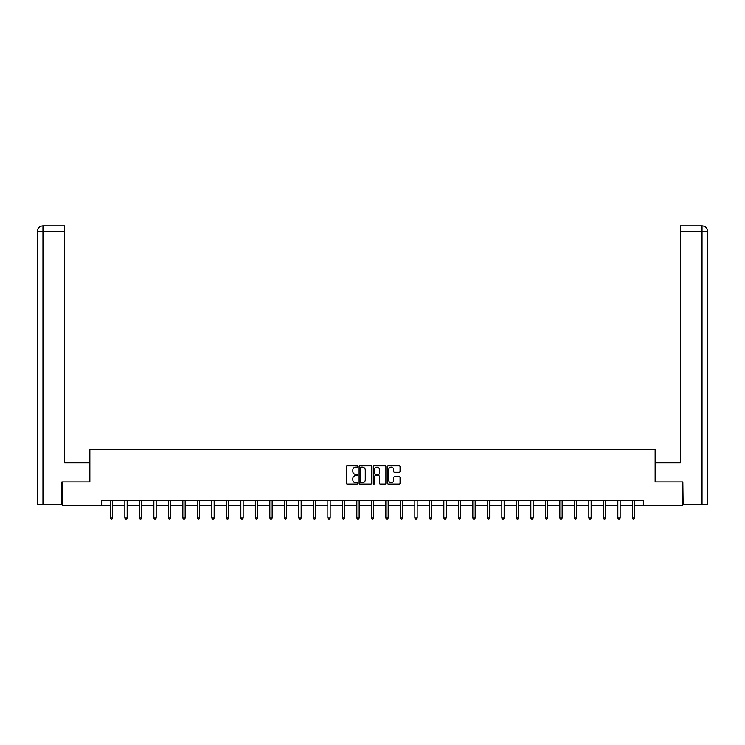 <?xml version="1.0" encoding="UTF-8"?>
<svg xmlns="http://www.w3.org/2000/svg" width="745" height="745" viewBox="0 0 745 745"><rect width="100%" height="100%" fill="white"/><g stroke="black" fill="none" stroke-linecap="round" stroke-linejoin="round"><path stroke-width="1.12" d="M357.628 466.482A0.643 0.643 0 0 0 356.995 465.839L347.3 465.839A0.913 0.913 0 0 0 346.388 466.752L346.388 483.17A0.913 0.913 0 0 0 347.3 484.082L356.995 484.082A0.643 0.643 0 0 0 357.628 483.449A0.643 0.643 0 0 0 356.995 482.807L355.738 482.807A2.915 2.915 0 0 1 352.813 479.892L352.813 478.523A2.915 2.915 0 0 1 355.738 475.599L356.995 475.599A0.643 0.643 0 0 0 357.628 474.965A0.643 0.643 0 0 0 356.995 474.323L355.738 474.323A2.915 2.915 0 0 1 352.813 471.408L352.813 470.039A2.915 2.915 0 0 1 355.738 467.115L356.995 467.115A0.643 0.643 0 0 0 357.628 466.482M399.162 472.274A0.913 0.913 0 0 0 400.074 471.362L400.074 466.752A0.913 0.913 0 0 0 399.162 465.839L388.396 465.839A0.913 0.913 0 0 0 387.484 466.752L387.484 483.17A0.913 0.913 0 0 0 388.396 484.082L399.162 484.082A0.913 0.913 0 0 0 400.074 483.17L400.074 477.61A0.913 0.913 0 0 0 399.162 476.698L394.552 476.698A0.913 0.913 0 0 0 393.639 477.61L393.639 480.367A2.44 2.44 0 0 1 391.2 482.807A2.44 2.44 0 0 1 388.76 480.367L388.76 469.555A2.44 2.44 0 0 1 391.2 467.115A2.44 2.44 0 0 1 393.639 469.555L393.639 471.362A0.913 0.913 0 0 0 394.552 472.274L399.162 472.274M64.666 225.875L42.837 225.875L64.666 225.875L64.666 231.444L42.968 231.444L42.968 504.7L61.882 504.7L61.882 481.931L89.856 481.931L89.856 449.403L655.144 449.403L655.144 481.931L682.839 481.931L682.839 505.166L643.335 505.166L643.335 500.519L101.665 500.519L101.665 505.166L110.353 505.166M62.161 481.931L62.161 505.166L101.665 505.166M371.699 466.752A0.913 0.913 0 0 0 370.787 465.839L360.021 465.839A0.913 0.913 0 0 0 359.109 466.752L359.109 483.17A0.913 0.913 0 0 0 360.021 484.082L370.787 484.082A0.913 0.913 0 0 0 371.699 483.17L371.699 466.752M374.214 465.839L384.979 465.839A0.913 0.913 0 0 1 385.891 466.752L385.891 483.17A0.913 0.913 0 0 1 384.979 484.082L380.369 484.082A0.913 0.913 0 0 1 379.456 483.17L379.456 476.511A0.913 0.913 0 0 0 378.544 475.599L375.489 475.599A0.913 0.913 0 0 0 374.577 476.511L374.577 483.449A0.643 0.643 0 0 1 373.934 484.082A0.643 0.643 0 0 1 373.301 483.449L373.301 466.752A0.913 0.913 0 0 1 374.214 465.839M112.672 505.166L124.853 505.166M127.172 505.166L139.352 505.166M141.671 505.166L153.852 505.166M156.171 505.166L168.351 505.166M170.67 505.166L182.851 505.166M185.17 505.166L197.35 505.166M199.669 505.166L211.85 505.166M214.169 505.166L226.35 505.166M228.668 505.166L240.84 505.166M243.168 505.166L255.339 505.166M257.668 505.166L269.839 505.166M272.167 505.166L284.339 505.166M286.667 505.166L298.838 505.166M301.166 505.166L313.338 505.166M315.666 505.166L327.837 505.166M330.165 505.166L342.337 505.166M344.665 505.166L356.836 505.166M359.165 505.166L371.336 505.166M373.664 505.166L385.836 505.166M388.164 505.166L400.335 505.166M402.663 505.166L414.835 505.166M417.163 505.166L429.334 505.166M431.662 505.166L443.834 505.166M446.162 505.166L458.333 505.166M460.661 505.166L472.833 505.166M475.161 505.166L487.332 505.166M489.661 505.166L501.832 505.166M504.16 505.166L516.332 505.166M518.65 505.166L530.831 505.166M533.15 505.166L545.331 505.166M547.65 505.166L559.83 505.166M562.149 505.166L574.33 505.166M576.649 505.166L588.829 505.166M591.148 505.166L603.329 505.166M605.648 505.166L617.829 505.166M620.147 505.166L632.328 505.166M634.647 505.166L643.335 505.166M361.027 467.115A0.643 0.643 0 0 0 360.384 467.758L360.384 482.173A0.643 0.643 0 0 0 361.027 482.807L362.349 482.807A2.915 2.915 0 0 0 365.274 479.892L365.274 470.039A2.915 2.915 0 0 0 362.349 467.115L361.027 467.115M379.456 469.601A2.44 2.44 0 0 0 377.017 467.162A2.44 2.44 0 0 0 374.577 469.601L374.577 473.41A0.913 0.913 0 0 0 375.489 474.323L378.544 474.323A0.913 0.913 0 0 0 379.456 473.41L379.456 469.601M112.793 500.519L112.737 500.659A0.931 0.931 0 0 0 112.672 501.003L112.672 517.924L110.353 517.924L110.353 501.003A0.931 0.931 0 0 0 110.288 500.659L110.232 500.519M112.672 517.924L111.974 519.125L111.052 519.125L110.353 517.924M89.763 481.931L89.763 462.878L64.666 462.878L64.666 231.444M42.968 504.7L37.25 504.7L37.25 231.444C37.585 228.063 39.438 226.201 42.819 225.875L42.828 225.875C39.438 226.21 37.576 228.063 37.25 231.444L37.25 448.937M42.968 225.875L44.225 225.875L42.968 225.875L42.968 231.444L37.25 231.444M655.237 481.931L655.237 462.878L680.334 462.878L680.334 225.875L702.163 225.875L680.334 225.875M707.75 504.7L707.75 448.937L707.75 504.7L683.118 504.7L682.839 481.931M702.032 225.875L700.775 225.875L702.032 225.875L702.032 231.444L680.334 231.444M702.032 504.7L702.032 231.444L707.75 231.444L707.75 448.937L707.75 231.444C707.415 228.063 705.562 226.201 702.181 225.875M127.293 500.519L127.237 500.659A0.931 0.931 0 0 0 127.172 501.003L127.172 517.924L124.853 517.924L124.853 501.003A0.931 0.931 0 0 0 124.778 500.659L124.732 500.519M127.172 517.924L126.473 519.125L125.551 519.125L124.853 517.924M141.792 500.519L141.736 500.659A0.931 0.931 0 0 0 141.671 501.003L141.671 517.924L139.352 517.924L139.352 501.003A0.931 0.931 0 0 0 139.278 500.659L139.231 500.519M141.671 517.924L140.973 519.125L140.051 519.125L139.352 517.924M156.292 500.519L156.236 500.659A0.931 0.931 0 0 0 156.171 501.003L156.171 517.924L153.852 517.924L153.852 501.003A0.931 0.931 0 0 0 153.777 500.659L153.731 500.519M156.171 517.924L155.472 519.125L154.55 519.125L153.852 517.924M170.791 500.519L170.735 500.659A0.931 0.931 0 0 0 170.67 501.003L170.67 517.924L168.351 517.924L168.351 501.003A0.931 0.931 0 0 0 168.277 500.659L168.23 500.519M170.67 517.924L169.972 519.125L169.041 519.125L168.351 517.924M185.291 500.519L185.235 500.659A0.931 0.931 0 0 0 185.17 501.003L185.17 517.924L182.851 517.924L182.851 501.003A0.931 0.931 0 0 0 182.776 500.659L182.721 500.519M185.17 517.924L184.471 519.125L183.54 519.125L182.851 517.924M199.79 500.519L199.734 500.659A0.931 0.931 0 0 0 199.669 501.003L199.669 517.924L197.35 517.924L197.35 501.003A0.931 0.931 0 0 0 197.276 500.659L197.22 500.519M199.669 517.924L198.971 519.125L198.04 519.125L197.35 517.924M214.29 500.519L214.234 500.659A0.931 0.931 0 0 0 214.169 501.003L214.169 517.924L211.85 517.924L211.85 501.003A0.931 0.931 0 0 0 211.776 500.659L211.72 500.519M214.169 517.924L213.47 519.125L212.539 519.125L211.85 517.924M228.79 500.519L228.734 500.659A0.931 0.931 0 0 0 228.668 501.003L228.668 517.924L226.35 517.924L226.35 501.003A0.931 0.931 0 0 0 226.275 500.659L226.219 500.519M228.668 517.924L227.97 519.125L227.039 519.125L226.35 517.924M243.289 500.519L243.233 500.659A0.931 0.931 0 0 0 243.168 501.003L243.168 517.924L240.84 517.924L240.84 501.003A0.931 0.931 0 0 0 240.775 500.659L240.719 500.519M243.168 517.924L242.47 519.125L241.538 519.125L240.84 517.924M257.789 500.519L257.733 500.659A0.931 0.931 0 0 0 257.668 501.003L257.668 517.924L255.339 517.924L255.339 501.003A0.931 0.931 0 0 0 255.274 500.659L255.218 500.519M257.668 517.924L256.969 519.125L256.038 519.125L255.339 517.924M272.288 500.519L272.232 500.659A0.931 0.931 0 0 0 272.167 501.003L272.167 517.924L269.839 517.924L269.839 501.003A0.931 0.931 0 0 0 269.774 500.659L269.718 500.519M272.167 517.924L271.469 519.125L270.537 519.125L269.839 517.924M286.788 500.519L286.732 500.659A0.931 0.931 0 0 0 286.667 501.003L286.667 517.924L284.339 517.924L284.339 501.003A0.931 0.931 0 0 0 284.273 500.659L284.217 500.519M286.667 517.924L285.968 519.125L285.037 519.125L284.339 517.924M301.287 500.519L301.231 500.659A0.931 0.931 0 0 0 301.166 501.003L301.166 517.924L298.838 517.924L298.838 501.003A0.931 0.931 0 0 0 298.773 500.659L298.717 500.519M301.166 517.924L300.468 519.125L299.537 519.125L298.838 517.924M315.787 500.519L315.731 500.659A0.931 0.931 0 0 0 315.666 501.003L315.666 517.924L313.338 517.924L313.338 501.003A0.931 0.931 0 0 0 313.272 500.659L313.217 500.519M315.666 517.924L314.967 519.125L314.036 519.125L313.338 517.924M330.286 500.519L330.231 500.659A0.931 0.931 0 0 0 330.165 501.003L330.165 517.924L327.837 517.924L327.837 501.003A0.931 0.931 0 0 0 327.772 500.659L327.716 500.519M330.165 517.924L329.467 519.125L328.536 519.125L327.837 517.924M344.786 500.519L344.73 500.659A0.931 0.931 0 0 0 344.665 501.003L344.665 517.924L342.337 517.924L342.337 501.003A0.931 0.931 0 0 0 342.272 500.659L342.216 500.519M344.665 517.924L343.966 519.125L343.035 519.125L342.337 517.924M359.286 500.519L359.23 500.659A0.931 0.931 0 0 0 359.165 501.003L359.165 517.924L356.836 517.924L356.836 501.003A0.931 0.931 0 0 0 356.771 500.659L356.715 500.519M359.165 517.924L358.466 519.125L357.535 519.125L356.836 517.924M373.785 500.519L373.729 500.659A0.931 0.931 0 0 0 373.664 501.003L373.664 517.924L371.336 517.924L371.336 501.003A0.931 0.931 0 0 0 371.271 500.659L371.215 500.519M373.664 517.924L372.966 519.125L372.034 519.125L371.336 517.924M388.285 500.519L388.229 500.659A0.931 0.931 0 0 0 388.164 501.003L388.164 517.924L385.836 517.924L385.836 501.003A0.931 0.931 0 0 0 385.77 500.659L385.714 500.519M388.164 517.924L387.465 519.125L386.534 519.125L385.836 517.924M402.784 500.519L402.728 500.659A0.931 0.931 0 0 0 402.663 501.003L402.663 517.924L400.335 517.924L400.335 501.003A0.931 0.931 0 0 0 400.27 500.659L400.214 500.519M402.663 517.924L401.965 519.125L401.034 519.125L400.335 517.924M417.284 500.519L417.228 500.659A0.931 0.931 0 0 0 417.163 501.003L417.163 517.924L414.835 517.924L414.835 501.003A0.931 0.931 0 0 0 414.769 500.659L414.714 500.519M417.163 517.924L416.464 519.125L415.533 519.125L414.835 517.924M431.783 500.519L431.728 500.659A0.931 0.931 0 0 0 431.662 501.003L431.662 517.924L429.334 517.924L429.334 501.003A0.931 0.931 0 0 0 429.269 500.659L429.213 500.519M431.662 517.924L430.964 519.125L430.033 519.125L429.334 517.924M446.283 500.519L446.227 500.659A0.931 0.931 0 0 0 446.162 501.003L446.162 517.924L443.834 517.924L443.834 501.003A0.931 0.931 0 0 0 443.769 500.659L443.713 500.519M446.162 517.924L445.463 519.125L444.532 519.125L443.834 517.924M460.783 500.519L460.727 500.659A0.931 0.931 0 0 0 460.661 501.003L460.661 517.924L458.333 517.924L458.333 501.003A0.931 0.931 0 0 0 458.268 500.659L458.212 500.519M460.661 517.924L459.963 519.125L459.032 519.125L458.333 517.924M475.282 500.519L475.226 500.659A0.931 0.931 0 0 0 475.161 501.003L475.161 517.924L472.833 517.924L472.833 501.003A0.931 0.931 0 0 0 472.768 500.659L472.712 500.519M475.161 517.924L474.463 519.125L473.531 519.125L472.833 517.924M489.782 500.519L489.726 500.659A0.931 0.931 0 0 0 489.661 501.003L489.661 517.924L487.332 517.924L487.332 501.003A0.931 0.931 0 0 0 487.267 500.659L487.211 500.519M489.661 517.924L488.962 519.125L488.031 519.125L487.332 517.924M504.281 500.519L504.225 500.659A0.931 0.931 0 0 0 504.16 501.003L504.16 517.924L501.832 517.924L501.832 501.003A0.931 0.931 0 0 0 501.767 500.659L501.711 500.519M504.16 517.924L503.462 519.125L502.53 519.125L501.832 517.924M518.781 500.519L518.725 500.659A0.931 0.931 0 0 0 518.65 501.003L518.65 517.924L516.332 517.924L516.332 501.003A0.931 0.931 0 0 0 516.266 500.659L516.211 500.519M518.65 517.924L517.961 519.125L517.03 519.125L516.332 517.924M533.28 500.519L533.224 500.659A0.931 0.931 0 0 0 533.15 501.003L533.15 517.924L530.831 517.924L530.831 501.003A0.931 0.931 0 0 0 530.766 500.659L530.71 500.519M533.15 517.924L532.461 519.125L531.53 519.125L530.831 517.924M547.78 500.519L547.724 500.659A0.931 0.931 0 0 0 547.65 501.003L547.65 517.924L545.331 517.924L545.331 501.003A0.931 0.931 0 0 0 545.265 500.659L545.21 500.519M547.65 517.924L546.96 519.125L546.029 519.125L545.331 517.924M562.279 500.519L562.224 500.659A0.931 0.931 0 0 0 562.149 501.003L562.149 517.924L559.83 517.924L559.83 501.003A0.931 0.931 0 0 0 559.765 500.659L559.709 500.519M562.149 517.924L561.46 519.125L560.529 519.125L559.83 517.924M576.77 500.519L576.723 500.659A0.931 0.931 0 0 0 576.649 501.003L576.649 517.924L574.33 517.924L574.33 501.003A0.931 0.931 0 0 0 574.265 500.659L574.209 500.519M576.649 517.924L575.96 519.125L575.028 519.125L574.33 517.924M591.269 500.519L591.223 500.659A0.931 0.931 0 0 0 591.148 501.003L591.148 517.924L588.829 517.924L588.829 501.003A0.931 0.931 0 0 0 588.764 500.659L588.708 500.519M591.148 517.924L590.45 519.125L589.528 519.125L588.829 517.924M605.769 500.519L605.722 500.659A0.931 0.931 0 0 0 605.648 501.003L605.648 517.924L603.329 517.924L603.329 501.003A0.931 0.931 0 0 0 603.264 500.659L603.208 500.519M605.648 517.924L604.949 519.125L604.027 519.125L603.329 517.924M620.268 500.519L620.222 500.659A0.931 0.931 0 0 0 620.147 501.003L620.147 517.924L617.829 517.924L617.829 501.003A0.931 0.931 0 0 0 617.763 500.659L617.707 500.519M620.147 517.924L619.449 519.125L618.527 519.125L617.829 517.924M634.768 500.519L634.712 500.659A0.931 0.931 0 0 0 634.647 501.003L634.647 517.924L632.328 517.924L632.328 501.003A0.931 0.931 0 0 0 632.263 500.659L632.207 500.519M634.647 517.924L633.948 519.125L633.027 519.125L632.328 517.924"/></g></svg>
